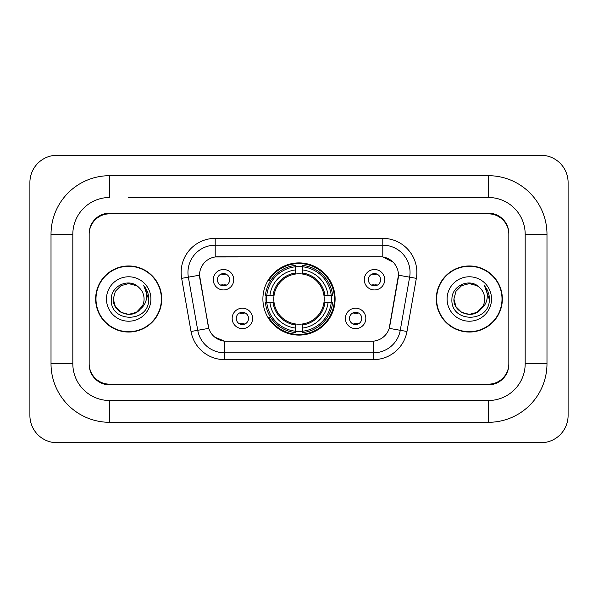 <?xml version="1.0" encoding="UTF-8"?>
<svg xmlns="http://www.w3.org/2000/svg" width="598" height="598" viewBox="0 0 598 598"><rect width="100%" height="100%" fill="white"/><g stroke="black" fill="none" stroke-linecap="round" stroke-linejoin="round"><path stroke-width="0.9" d="M262.896 299A36.104 36.104 0 0 0 299 335.104A36.104 36.104 0 0 0 335.104 299A36.104 36.104 0 0 0 299 262.896A36.104 36.104 0 0 0 262.896 299M365.834 318.413A10.218 10.218 0 0 1 355.616 328.638A10.218 10.218 0 0 1 345.397 318.413A10.218 10.218 0 0 1 355.616 308.194A10.218 10.218 0 0 1 365.834 318.413M349.479 318.413A6.13 6.13 0 0 0 355.616 324.55A6.13 6.13 0 0 0 361.745 318.413A6.13 6.13 0 0 0 355.616 312.283A6.13 6.13 0 0 0 349.479 318.413M252.603 318.413A10.218 10.218 0 0 1 242.384 328.638A10.218 10.218 0 0 1 232.166 318.413A10.218 10.218 0 0 1 242.384 308.194A10.218 10.218 0 0 1 252.603 318.413M236.255 318.413A6.13 6.13 0 0 0 242.384 324.55A6.13 6.13 0 0 0 248.521 318.413A6.13 6.13 0 0 0 242.384 312.283A6.13 6.13 0 0 0 236.255 318.413M384.701 279.722A10.218 10.218 0 0 1 374.483 289.94A10.218 10.218 0 0 1 364.264 279.722A10.218 10.218 0 0 1 374.483 269.504A10.218 10.218 0 0 1 384.701 279.722M368.353 279.722A6.13 6.13 0 0 0 374.483 285.851A6.13 6.13 0 0 0 380.612 279.722A6.13 6.13 0 0 0 374.483 273.592A6.13 6.13 0 0 0 368.353 279.722M233.736 279.722A10.218 10.218 0 0 1 223.517 289.94A10.218 10.218 0 0 1 213.299 279.722A10.218 10.218 0 0 1 223.517 269.504A10.218 10.218 0 0 1 233.736 279.722M217.388 279.722A6.13 6.13 0 0 0 223.517 285.851A6.13 6.13 0 0 0 229.647 279.722A6.13 6.13 0 0 0 223.517 273.592A6.13 6.13 0 0 0 217.388 279.722M191.031 331.486L181.657 278.347A34.064 34.064 0 0 1 215.205 238.37L382.795 238.37A34.064 34.064 0 0 1 416.343 278.347L406.969 331.486A34.064 34.064 0 0 1 373.429 359.63L224.571 359.63A34.064 34.064 0 0 1 191.031 331.486L208.792 328.354L199.814 278.347A18.396 18.396 0 0 1 217.926 256.759L380.074 256.759A18.396 18.396 0 0 1 398.186 278.347L389.776 326.037A18.396 18.396 0 0 1 371.664 341.241L226.336 341.241A18.396 18.396 0 0 1 208.224 326.037L199.538 275.192L188.37 277.166A27.254 27.254 0 0 1 215.205 245.18L382.795 245.18A27.254 27.254 0 0 1 409.63 277.166L400.264 330.298A27.254 27.254 0 0 1 373.429 352.82L224.571 352.82A27.254 27.254 0 0 1 197.736 330.298L188.37 277.166A27.254 27.254 0 0 1 187.951 272.434M266.132 302.409A33.04 33.04 0 0 1 266.132 295.591M128.682 197.489L488.394 197.489L128.682 197.489M546.983 234.281L525.179 234.281L525.179 363.719L525.179 234.281A36.792 36.792 0 0 0 488.394 197.489L488.394 175.692L109.606 175.692A58.589 58.589 0 0 0 51.017 234.281L51.017 363.719A58.589 58.589 0 0 0 109.606 422.308L488.394 422.308A58.589 58.589 0 0 0 546.983 363.719L546.983 234.281A58.589 58.589 0 0 0 488.394 175.692M488.394 422.308L488.394 400.51L109.606 400.51L488.394 400.51A36.792 36.792 0 0 0 525.179 363.719L546.983 363.719M51.017 363.719L72.821 363.719L72.821 234.281L72.821 363.719A36.792 36.792 0 0 0 109.606 400.51L109.606 422.308M488.394 213.845L109.606 213.845A20.437 20.437 0 0 0 89.169 234.281L89.169 363.719A20.437 20.437 0 0 0 109.606 384.155L488.394 384.155A20.437 20.437 0 0 0 508.831 363.719L508.831 234.281A20.437 20.437 0 0 0 488.394 213.845M109.606 175.692L109.606 197.489A36.792 36.792 0 0 0 72.821 234.281L51.017 234.281M568.1 182.502A27.254 27.254 0 0 0 540.846 155.256L57.154 155.256A27.254 27.254 0 0 0 29.9 182.502L29.9 415.498A27.254 27.254 0 0 0 57.154 442.744L540.846 442.744A27.254 27.254 0 0 0 568.1 415.498L568.1 182.502M95.643 299A33.04 33.04 0 0 0 128.682 332.04A33.04 33.04 0 0 0 161.722 299A33.04 33.04 0 0 0 128.682 265.961A33.04 33.04 0 0 0 95.643 299M436.278 299A33.04 33.04 0 0 0 469.318 332.04A33.04 33.04 0 0 0 502.357 299A33.04 33.04 0 0 0 469.318 265.961A33.04 33.04 0 0 0 436.278 299M215.205 238.37L215.205 256.968L380.074 256.759L382.795 256.968L393.073 262.148M199.538 275.155L199.739 272.434M371.664 341.241L226.336 341.241M224.571 359.63L224.571 341.152L214.757 337.137M409.63 277.166L398.462 275.192L389.208 328.354L400.264 330.298L409.63 277.166L416.343 278.347M389.776 326.037L389.664 326.62M208.336 326.62L208.224 326.037M508.831 233.601A20.437 20.437 0 0 0 488.394 213.157L109.606 213.157A20.437 20.437 0 0 0 89.169 233.601L89.169 364.399A20.437 20.437 0 0 0 109.606 384.843L488.394 384.843A20.437 20.437 0 0 0 508.831 364.399L508.831 234.281M89.169 233.601L89.169 234.281M89.169 363.719L89.169 364.399M508.831 364.399L508.831 363.719M161.385 299A32.703 32.703 0 0 0 128.682 266.297A32.703 32.703 0 0 0 95.986 299A32.703 32.703 0 0 0 128.682 331.703A32.703 32.703 0 0 0 161.385 299M140.171 309.256L136.381 312.335L128.682 314.399L120.983 312.335L115.347 306.699L113.284 299L115.347 291.301L120.983 285.665L128.682 283.601L136.381 285.665L138.773 287.361C129.303 277.457 111.131 285.627 111.295 299C109.561 322.771 148.11 323.398 148.738 300.159L148.767 299C148.708 293.947 147.033 289.514 143.722 285.695C146.241 289.813 147.123 294.253 146.383 299C145.68 302.992 143.752 306.243 140.597 308.762C142.885 305.914 144.051 302.655 144.081 299C143.998 294.351 142.227 290.471 138.773 287.361L136.381 285.665L128.682 283.601L120.983 285.665L115.347 291.301L113.284 299L115.347 306.699L120.983 312.335L128.682 314.399L136.381 312.335L140.597 308.762M142.361 306.071L136.381 312.335L128.682 314.399L120.983 312.335L115.347 306.699L113.284 299L115.347 306.699L120.983 312.335L128.682 314.399L136.381 312.335L142.361 306.071L140.567 308.8M140.171 309.263C131.807 319.848 112.499 312.649 113.284 299M106.474 299A22.216 22.216 0 0 0 128.682 321.216A22.216 22.216 0 0 0 150.898 299A22.216 22.216 0 0 0 128.682 276.784A22.216 22.216 0 0 0 106.474 299M143.871 285.866L148.76 299.583M502.014 299A32.703 32.703 0 0 0 469.318 266.297A32.703 32.703 0 0 0 436.615 299A32.703 32.703 0 0 0 469.318 331.703A32.703 32.703 0 0 0 502.014 299M480.799 309.256L477.017 312.335L469.318 314.399L461.619 312.335L455.982 306.699L453.919 299L455.982 291.301L461.619 285.665L469.318 283.601L477.017 285.665L479.402 287.361C469.931 277.457 451.759 285.627 451.931 299C450.197 322.771 488.745 323.398 489.366 300.159L489.403 299C489.343 293.947 487.662 289.514 484.358 285.695C486.869 289.813 487.759 294.253 487.011 299C486.316 302.992 484.387 306.243 481.226 308.762C483.513 305.914 484.679 302.655 484.716 299C484.627 294.351 482.855 290.471 479.402 287.361L477.017 285.665L469.318 283.601L461.619 285.665L455.982 291.301L453.919 299L455.982 306.699L461.619 312.335L469.318 314.399L477.017 312.335L480.799 309.263L482.997 306.071L477.017 312.335L469.318 314.399L461.619 312.335L455.982 306.699L453.919 299L455.982 306.699L461.619 312.335L469.318 314.399L477.017 312.335L481.151 308.86M482.997 306.071L481.226 308.762M480.799 309.263C472.442 319.848 453.127 312.649 453.919 299M447.102 299A22.216 22.216 0 0 0 469.318 321.216A22.216 22.216 0 0 0 491.526 299A22.216 22.216 0 0 0 469.318 276.784A22.216 22.216 0 0 0 447.102 299M484.507 285.866L489.388 299.583M225.222 274.781L225.222 273.832L225.222 274.781A5.225 5.225 0 0 0 221.813 274.781L221.813 273.832M221.813 285.612L221.813 284.663A5.225 5.225 0 0 0 225.222 284.663L225.222 285.612M376.187 274.781L376.187 273.832L376.187 274.781A5.225 5.225 0 0 0 372.778 274.781L372.778 273.832M372.778 285.612L372.778 284.663A5.225 5.225 0 0 0 376.187 284.663L376.187 285.612M240.68 324.303L240.68 323.354A5.225 5.225 0 0 0 244.089 323.354L244.089 324.303M244.089 312.522L244.089 313.472A5.225 5.225 0 0 0 240.68 313.472L240.68 312.522M353.911 324.303L353.911 323.354A5.225 5.225 0 0 0 357.32 323.354L357.32 324.303M357.32 312.522L357.32 313.472A5.225 5.225 0 0 0 353.911 313.472L353.911 312.522M302.409 331.247L302.409 332.615A33.794 33.794 0 0 0 332.615 302.409L331.247 302.409A32.427 32.427 0 0 1 302.409 331.247L302.409 328.093A29.295 29.295 0 0 0 328.093 302.409L323.974 302.409A25.206 25.206 0 0 0 302.409 274.026L302.409 266.753A32.427 32.427 0 0 1 331.247 295.591L332.615 295.591A33.794 33.794 0 0 0 302.409 265.385L302.409 266.753M266.753 302.409L265.385 302.409A33.794 33.794 0 0 0 295.591 332.615L295.591 331.247A32.427 32.427 0 0 1 266.753 302.409L269.907 302.409A29.295 29.295 0 0 0 295.591 328.093L295.591 323.974A25.206 25.206 0 0 0 323.974 302.409L324.983 302.409A26.207 26.207 0 0 1 302.409 324.983L302.409 328.093M295.591 266.753L295.591 265.385A33.794 33.794 0 0 0 265.385 295.591L266.753 295.591A32.427 32.427 0 0 1 295.591 266.753L295.591 269.907A29.295 29.295 0 0 0 269.907 295.591L274.026 295.591A25.206 25.206 0 0 0 295.591 323.974L295.591 324.983A26.207 26.207 0 0 1 273.017 302.409L269.907 302.409M266.82 302.409A32.359 32.359 0 0 1 266.82 295.591M302.409 266.82A32.359 32.359 0 0 0 295.591 266.82M331.18 295.591A32.359 32.359 0 0 1 331.18 302.409M331.247 295.591L328.093 295.591A29.295 29.295 0 0 0 302.409 269.907M328.093 302.409L331.247 302.409M295.591 328.093L295.591 331.247M323.974 295.591L328.093 295.591M302.409 324.019L302.409 324.983M295.591 323.974A25.206 25.206 0 0 1 274.026 302.409L273.017 302.409M302.409 331.18A32.359 32.359 0 0 1 295.591 331.18M269.907 295.591L266.753 295.591M295.591 273.981L295.591 269.907M302.409 274.026A25.206 25.206 0 0 0 274.026 295.591L273.017 295.591A26.207 26.207 0 0 1 295.591 273.017M302.409 273.981L302.409 273.017A26.207 26.207 0 0 1 324.983 295.591M270.655 280.604L268.726 280.604A35.424 35.424 0 0 1 334.424 299A35.424 35.424 0 0 1 268.726 317.396L270.655 317.396M382.795 238.37L382.795 256.968M373.429 341.152L373.429 359.63M181.657 278.347L188.37 277.166M400.264 330.298L406.969 331.486M302.409 323.974A25.206 25.206 0 0 0 323.974 302.409M295.591 331.486A32.666 32.666 0 0 0 302.409 331.486M331.486 302.409A32.666 32.666 0 0 0 331.486 295.591M302.409 266.514A32.666 32.666 0 0 0 295.591 266.514"/></g></svg>
